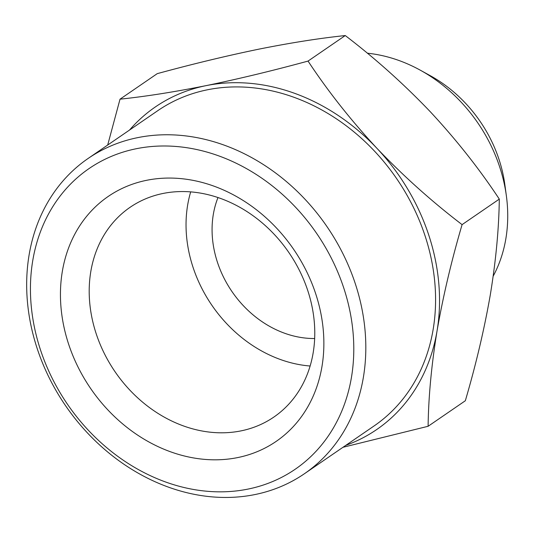 <?xml version="1.0" encoding="UTF-8"?>
<svg xmlns="http://www.w3.org/2000/svg" width="533" height="533" viewBox="0 0 533 533"><rect width="100%" height="100%" fill="white"/><g stroke="black" fill="none" stroke-linecap="round" stroke-linejoin="round"><path stroke-width="0.8" d="M162.965 193.479A127.154 105.374 55.6 0 1 299.746 271.057A127.154 105.374 55.6 0 1 273.915 417.026A127.154 105.374 55.6 0 1 96.153 333.618A127.154 105.374 55.6 0 1 130.065 207.317A127.154 105.374 55.6 0 1 162.965 193.479M146.568 180.314A148.494 123.056 -124.4 0 0 107.886 409.924A148.494 123.056 -124.4 0 0 321.965 366.544A148.494 123.056 -124.4 0 0 146.568 180.314M248.085 489.074A182.279 151.059 -124.4 0 0 295.562 207.23A182.279 151.059 -124.4 0 0 32.773 260.477A182.279 151.059 -124.4 0 0 248.085 489.074M310.133 366.018A127.154 105.374 55.6 0 1 192.999 267.186A127.154 105.374 55.6 0 1 190.687 191.893M254.914 494.564A191.174 158.428 55.6 0 1 49.263 377.924A191.174 158.428 55.6 0 1 88.105 158.468A191.174 158.428 55.6 0 1 137.574 137.661A191.174 158.428 55.6 0 1 343.225 254.301A191.174 158.428 55.6 0 1 304.383 473.757A191.174 158.428 55.6 0 1 254.914 494.564M314.67 338.515A97.806 81.056 55.6 0 1 231.995 291.591A97.806 81.056 55.6 0 1 217.984 197.563M88.105 158.468L157.868 110.611A191.174 158.428 55.6 0 1 207.337 89.811A191.174 158.428 55.6 0 1 412.988 206.451A191.174 158.428 55.6 0 1 374.146 425.907L304.383 473.757M345.804 445.348A195.618 162.112 -124.4 0 0 437.033 330.986A195.618 162.112 -124.4 0 0 376.998 148.387A195.618 162.112 -124.4 0 0 205.971 85.66A195.618 162.112 -124.4 0 0 129.526 130.052M107.693 145.029L120.025 99.178C145.509 96.506 174.158 92.002 205.971 85.66C238.211 79.024 272.236 70.829 308.041 61.082C327.988 91.276 350.974 120.385 376.998 148.387C403.454 176.097 431.81 201.514 462.084 224.633C451.384 261.043 443.036 296.495 437.033 330.986C431.464 365.192 428.485 396.952 428.112 426.28L342.959 447.3M420.251 70.163L430.198 75.646A127.154 105.374 55.6 0 1 504.818 184.431L506.35 195.684A146.715 121.584 -124.4 0 0 420.251 70.163A146.715 121.584 -124.4 0 0 367.324 53.193M462.084 224.633L499.301 199.102C479.354 168.901 456.368 139.799 430.344 111.797C403.887 84.081 375.532 58.67 345.257 35.551L308.041 61.082M345.257 35.551C319.773 38.216 291.125 42.727 259.318 49.063C227.078 55.705 193.053 63.893 157.248 73.647L120.025 99.178M428.112 426.28L465.329 400.749C476.029 364.339 484.377 328.888 490.38 294.396C495.95 260.197 498.928 228.43 499.301 199.102M493.198 276.127A146.715 121.584 -124.4 0 0 506.35 195.684"/></g></svg>
